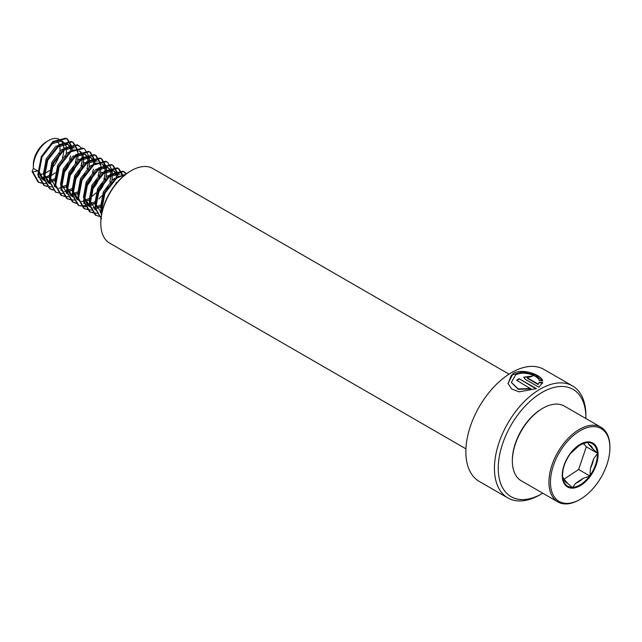 <?xml version="1.0" encoding="UTF-8"?>
<svg xmlns="http://www.w3.org/2000/svg" width="642" height="642" viewBox="0 0 642 642"><rect width="100%" height="100%" fill="white"/><g stroke="black" fill="none" stroke-linecap="round" stroke-linejoin="round"><path stroke-width="0.96" d="M542.771 493.2A61.977 35.783 -60 0 1 542.073 493.618L540.163 494.717A64.673 37.34 -60 0 1 507.83 497.919A64.673 37.34 -60 0 1 497.919 446.102A64.673 37.34 -60 0 1 540.163 389.108A64.673 37.34 -60 0 1 572.495 385.906A64.673 37.34 -60 0 1 585.889 415.51L585.889 417.709A61.977 35.783 -60 0 1 585.889 418.528M530.79 388.45L518.238 388.948L511.385 382.399L515.614 374.936C523.278 370.45 538.245 375.514 539.2 380.537L542.699 380.931C541.768 375.032 522.805 367.85 513.135 373.5L508.007 383.426L511.682 388.956L519.017 391.845L536.415 388.667L519.105 378.676A64.673 37.34 -60 0 0 516.625 380.273L530.822 388.875L518.295 389.317L511.417 382.576M507.83 497.919L479.245 481.42A64.673 37.34 -60 0 1 469.334 429.594A64.673 37.34 -60 0 1 511.586 372.609A64.673 37.34 -60 0 1 543.918 369.407L572.495 385.906M540.163 494.717L542.073 493.618A61.977 35.783 -60 0 1 498.248 468.315A61.977 35.783 -60 0 1 542.073 392.414A61.977 35.783 -60 0 1 585.889 417.709M465.923 448.838L109.718 243.182A43.11 24.894 -60 0 1 100.786 223.44L100.786 222.565A42.035 24.268 -60 0 1 130.511 171.077L131.273 170.644A43.11 24.894 -60 0 1 152.828 168.509L509.042 374.158M100.786 223.44A43.11 24.894 -60 0 1 131.273 170.644L130.511 171.077M539.216 382.255L538.229 384.117L527.788 378.09L527.275 377.368L530.252 376.958A64.673 37.34 -60 0 1 532.708 375.995L523.768 377.207L525.308 379.374L538.895 387.222L542.731 382.56L539.216 382.255L538.229 384.117M538.197 384.574L527.756 378.547L527.307 377.6M532.13 376.204L523.776 377.424M542.667 383.033L539.168 382.72M542.402 380.891L535.508 375.04L522.813 371.911L511.425 375.088L508.047 383.595M536.014 388.859L519.105 378.676M516.979 380.481A64.128 37.027 -60 0 1 519.113 379.109M562.577 474.703L562.553 476.605L563.564 478.731A22.197 12.816 120 0 0 567.769 483.45L572.455 487.695L575.657 483.29A22.197 12.816 120 0 0 583.129 478.346L590.006 476.067L590.367 468.475A22.197 12.816 120 0 0 593.625 458.813L597.662 453.348L592.983 449.095A22.197 12.816 120 0 0 588.77 444.384L587.767 442.258L580.882 444.537A22.197 12.816 120 0 0 579.092 445.339M578.434 445.773A24.573 14.188 120 0 0 570.513 453.493L569.855 454.384A24.573 14.188 120 0 0 562.577 474.919A24.573 14.188 120 0 0 562.601 475.931M570.513 453.493L569.855 454.384M582.776 497.702A42.035 24.268 120 0 0 609.9 447.851A42.035 24.268 120 0 0 577.575 432.323A42.035 24.268 120 0 0 550.483 483.659A42.035 24.268 120 0 0 580.175 499.34A42.035 24.268 120 0 0 582.776 497.702M609.9 447.851L609.9 446.976A43.11 24.894 120 0 0 600.968 427.235A43.11 24.894 120 0 0 576.749 431.047A43.11 24.894 120 0 0 550.764 469.077A43.11 24.894 120 0 0 557.858 501.916A43.11 24.894 120 0 0 579.413 499.773L580.175 499.34M600.968 427.235L564.39 406.113A43.11 24.894 120 0 0 542.827 408.248A43.11 24.894 120 0 0 540.163 409.925A43.11 24.894 120 0 0 512.348 461.052A43.11 24.894 120 0 0 521.272 480.794L557.858 501.916M542.827 408.248L542.065 408.689A42.035 24.268 120 0 0 539.465 410.326A42.035 24.268 120 0 0 512.348 460.178L512.348 461.052M119.797 176.157L112.984 179.287L103.346 191.902L100.561 207.181L101.3 210.391M113.57 180.779L104.782 192.72L102.255 200.729M101.693 213.642L96.276 204.71L99.061 189.422L108.691 176.815L119.107 174.022L120.014 174.455L117.679 173.196L107.262 175.988L97.632 188.596L94.847 203.883L95.586 207.093M116.178 172.834L111.965 169.897L101.548 172.69L91.918 185.297L89.126 200.585L89.864 203.795M114.3 171.149L113.393 170.724L102.977 173.517L93.347 186.124L90.554 201.411L95.602 210.135M116.563 177.128L115.704 173.661M115.263 172.778L113.554 170.788M117.791 176.638L116.692 173.597M107.158 167.024L106.243 166.599L95.835 169.392L86.205 181.999L83.412 197.287L88.452 206.01M89.19 206.387L90.281 206.796M96.645 206.676L100.409 205.119M110.464 169.528L107.671 167.426L97.263 170.21L87.633 182.826L84.84 198.105L90.345 207.085M93.066 207.92L95.915 207.936M96.958 207.767L100.497 206.612M105.103 192.03L108 186.999M109.91 182.039L110.93 175.338M110.841 173.83L109.991 170.355M109.541 169.472L107.84 167.49M111.202 183.315L111.339 182.866M112.005 180.065L112.278 174.656M112.077 173.34L110.978 170.299M96.934 162.956L90.121 166.085L80.483 178.701L77.698 193.98L78.436 197.19M83.476 203.089L85.924 203.795M86.822 203.883L89.816 203.642M90.923 203.378L94.687 201.813M90.707 167.578L81.911 179.527L79.391 187.528M84.166 203.538L84.632 203.787M87.352 204.621L90.193 204.637M91.244 204.469L94.783 203.313M90.418 197.656L95.987 192.953M99.39 188.724L102.287 183.7M104.197 178.741L105.216 172.04M105.127 170.523L104.269 167.056M103.595 165.796L102.126 164.183M97.415 193.78L102.415 187.007L105.625 179.567M106.291 176.767L106.556 171.35M106.363 170.042L105.256 167M104.156 165.548L102.864 164.553M78.918 200.489L73.405 191.509L76.197 176.221L85.827 163.614L96.244 160.821L97.151 161.254L95.722 160.428L94.815 159.994L84.399 162.787L74.769 175.394L71.976 190.682L77.024 199.413M77.754 199.79L78.854 200.2M85.209 200.079L88.973 198.514M81.63 201.323L84.479 201.339M85.53 201.171L89.061 200.007M93.676 185.426L96.573 180.402M98.483 175.443L99.494 168.734M91.702 190.481L96.701 183.708L99.911 176.261M100.577 173.468L100.842 168.052M93.315 159.633L89.102 156.696L78.685 159.489L69.055 172.096L66.262 187.384L71.31 196.115M91.437 157.948L90.53 157.523L80.114 160.315L70.484 172.923L67.691 188.21L72.739 196.942M87.954 182.127L90.851 177.104M93.7 163.927L92.841 160.46M92.4 159.577L90.691 157.587M85.988 187.183L90.987 180.402L94.189 172.963M94.928 163.437L93.828 160.396M87.601 156.335L83.38 153.398L72.971 156.191L63.333 168.798L60.549 184.085L61.287 187.295M66.327 193.194L67.418 193.595M73.774 193.475L77.538 191.918M85.715 154.65L84.808 154.224L74.4 157.009L64.77 169.624L61.977 184.904L67.482 193.884M70.203 194.719L73.044 194.735M74.095 194.574L77.634 193.411M82.24 178.829L85.137 173.797M87.047 168.838L88.066 162.137M87.978 160.628L87.119 157.154M86.678 156.271L84.977 154.289M88.339 170.114L88.476 169.665M89.142 166.864L89.407 161.455M89.214 160.139L88.106 157.097M74.071 149.755L67.249 152.884L57.619 165.5L54.835 180.779L55.573 183.989M60.613 189.888L61.704 190.297M68.06 190.176L71.824 188.62M67.843 154.377L59.048 166.326L56.528 174.335M61.303 190.337L61.768 190.586M64.489 191.42L67.33 191.436M68.381 191.268L71.912 190.112M76.526 175.523L79.423 170.499M81.333 165.54L82.345 158.839M82.264 157.33L81.406 153.855M80.731 152.595L79.263 150.982M74.552 180.579L79.552 173.805L82.762 166.366M83.428 163.566L83.693 158.149M83.5 156.841L82.393 153.799M81.293 152.347L80.001 151.351M54.161 186.212L55.589 187.039L50.541 178.307L53.334 163.02L62.964 150.413L73.381 147.62L74.287 148.053L71.952 146.793L61.536 149.586L51.906 162.201L49.113 177.481L49.851 180.691M54.891 186.589L55.982 186.999M62.346 186.878L66.11 185.313M55.589 187.039L56.047 187.287M58.767 188.122L61.616 188.138M62.667 187.97L66.198 186.806M70.805 172.225L73.702 167.201M75.612 162.241L76.631 155.533M68.838 177.28L73.838 170.507L77.048 163.06M77.706 160.267L77.979 154.85M68.574 144.747L66.23 143.495L55.822 146.288L46.192 158.895L43.399 174.183L48.439 182.914L49.875 183.74L44.828 175.009L47.62 159.722L57.25 147.114L67.659 144.322L70.451 146.432M61.825 182.842L62.772 182.288M65.091 168.926L67.988 163.903M70.829 150.726L69.978 147.259M69.529 146.376L67.827 144.386M63.117 173.982L68.116 167.201L71.326 159.762M72.064 150.236L70.965 147.203M64.738 143.134L59.361 139.434A21.555 12.447 120 0 0 48.583 140.502A21.555 12.447 120 0 0 47.243 141.336A21.555 12.447 120 0 0 33.336 166.904A21.555 12.447 120 0 0 33.392 168.405L32.1 171.534L32.814 171.944L37.685 170.884L42.725 179.616L44.619 180.683M43.463 179.993L44.555 180.394M50.911 180.274L54.674 178.717M62.852 141.449L61.945 141.023L51.537 143.816L41.899 156.423L39.114 171.711L44.154 180.434M47.339 181.517L50.18 181.534M51.232 181.373L54.771 180.209M37.685 170.884L33.392 168.405M48.583 140.502L46.673 141.601A18.859 10.89 120 0 0 45.51 142.331A18.859 10.89 120 0 0 33.336 164.697L33.336 166.904M39.603 174.142A18.859 10.89 120 0 0 43.359 173.83M44.691 173.38A18.859 10.89 120 0 0 47.845 171.671A18.859 10.89 120 0 0 49.314 170.571M38.111 176.935A21.555 12.447 120 0 0 38.873 177.28M41.289 177.77A21.555 12.447 120 0 0 44.178 177.497M45.253 177.2A21.555 12.447 120 0 0 48.961 175.475M38.44 177.136L38.905 177.385M41.618 178.219L44.467 178.235M45.518 178.067L49.049 176.911M50.389 176.237L55.228 172.794M62.33 157.763A21.555 12.447 120 0 0 63.815 149.803M63.783 148.101A21.555 12.447 120 0 0 63.036 144.177M62.627 143.158A21.555 12.447 120 0 0 61.022 140.75M65.476 156.913L65.612 156.463M66.278 153.663L66.543 148.254M66.351 146.938L65.243 143.896M51.296 168.774A18.859 10.89 120 0 0 59.562 153.518M59.947 150.902A18.859 10.89 120 0 0 59.562 145.59M59.112 144.257A18.859 10.89 120 0 0 56.697 141.047M32.814 171.944L38.753 182.368L45.614 183.684M48.808 183.01L50.582 182.368M51.456 181.983L54.329 180.402M72.209 150.188L72.089 147.283M72.032 146.825L67.546 139.105L66.439 138.584L53.759 141.85L42.035 156.937L38.528 175.242L44.467 185.674L51.328 186.982M54.53 186.316L55.782 185.875M77.931 153.486L77.81 150.589M77.746 150.132L73.26 142.404L72.153 141.882L59.481 145.156L47.749 160.243L44.25 178.54L50.188 188.973L53.318 190.136M81.462 147.989L77.867 145.18L65.195 148.454L53.463 163.541L49.964 181.846L55.902 192.271L62.756 193.579M65.957 192.913L67.731 192.271M68.606 191.886L71.479 190.297M89.358 160.091L89.238 157.186M89.182 156.728L84.688 149.008L83.58 148.479L70.909 151.753L59.176 166.84L55.677 185.145L61.616 195.569L68.477 196.885M71.671 196.211L73.445 195.569M74.32 195.184L77.192 193.603M95.08 163.389L94.952 160.484M94.896 160.027L90.41 152.306L89.302 151.777L76.631 155.051L64.898 170.138L61.391 188.443L67.33 198.868L74.191 200.184M77.393 199.51L78.645 199.076M100.794 166.687L100.674 163.782M100.609 163.333L96.123 155.605L95.016 155.083L82.345 158.357L70.612 173.444L67.113 191.741L73.052 202.174L76.181 203.337M106.508 169.994L106.387 167.089M106.331 166.631L101.837 158.903L100.73 158.381L88.058 161.656L76.326 176.743L72.827 195.048L78.765 205.472L85.619 206.78M88.821 206.114L90.594 205.472M91.469 205.087L94.342 203.498M112.222 173.292L112.101 170.387M112.045 169.929L107.559 162.209L106.452 161.68L93.772 164.954L82.048 180.041L78.541 198.346L84.479 208.77L91.341 210.086M94.543 209.412L96.308 208.77M97.183 208.385L100.064 206.804M117.943 176.59L117.823 173.685M117.759 173.228L113.273 165.508L112.165 164.978L99.494 168.252L87.761 183.339L84.263 201.644L90.201 212.069L97.054 213.385M100.256 212.711L101.508 212.277M123.425 176.165L118.987 168.806L117.879 168.284L105.208 171.558L93.475 186.637L89.976 204.942L95.915 215.375L101.179 216.755M126.586 173.645L123.593 171.583L110.922 174.857L99.189 189.944L95.69 208.249L101.003 218.28M125.615 174.375L116.643 178.155L104.911 193.242L101.404 211.547L101.725 213.457M32.1 171.534L38.038 181.959L41.602 183.203M69.577 159.28L70.604 155.918M71.487 148.278L71.414 147.211M71.342 146.601L66.832 138.688L65.725 138.166L53.045 141.441L41.321 156.528L37.814 174.833L43.752 185.257L47.315 186.501M75.291 162.587L76.318 159.216M77.201 151.576L77.128 150.509M77.056 149.907L72.546 141.994L71.439 141.465L58.767 144.739L47.035 159.826L43.536 178.131L49.474 188.555L53.037 189.799M81.004 165.885L82.04 162.514M78.613 145.509L77.152 144.771L64.481 148.037L52.748 163.124L49.249 181.429L55.549 192.054M84.327 148.808L82.866 148.069L70.195 151.343L58.462 166.43L54.963 184.727L60.902 195.16L64.465 196.404M92.44 172.481L93.467 169.111M94.35 161.479L94.278 160.412M94.205 159.802L89.695 151.889L88.588 151.368L75.916 154.642L64.184 169.729L60.677 188.034L66.616 198.458L70.187 199.702M98.154 175.788L99.181 172.417M100.064 164.777L99.991 163.71M99.927 163.1L95.409 155.195L94.302 154.666L81.63 157.94L69.898 173.027L66.399 191.332L72.337 201.757L75.9 203M103.868 179.086L104.903 175.715M105.786 168.084L105.713 167.016M105.641 166.406L101.123 158.494L100.016 157.972L87.344 161.238L75.612 176.325L72.113 194.63L78.051 205.063L79.311 205.673L88.002 205.737M88.283 205.649L90.297 204.878M98.972 198.851L101.853 195.77M107.19 162.009L105.737 161.27L93.058 164.545L81.333 179.632L77.826 197.929L83.765 208.361L87.328 209.605M115.865 183.989L116.33 182.312M117.213 174.68L117.141 173.613M117.069 173.003L112.559 165.09L111.451 164.569L98.78 167.843L87.047 182.93L83.548 201.235L89.487 211.659L93.05 212.903M122.791 176.301L118.272 168.397L117.165 167.867L104.494 171.141L92.761 186.228L89.262 204.533L95.201 214.958L98.764 216.202M126.354 173.813L122.879 171.165L110.207 174.439L98.475 189.526L94.976 207.831L101.003 218.312M126.169 173.958L115.929 177.746L104.197 192.833L100.69 211.13L101.484 214.781M575.352 448.196L580.882 444.537M567.769 483.45L563.564 478.731M583.129 478.346L575.657 483.29M563.989 479.213L578.643 469.511A24.886 14.373 120 0 0 578.643 469.503L586.298 446.792A24.886 14.373 120 0 0 586.298 446.784L583.426 443.574M586.298 446.792L597.662 453.348M578.643 469.511L590.006 476.067M593.625 458.813L590.367 468.475M588.77 444.384L592.983 449.095M527.756 378.547L527.788 378.09M581.74 484.718A25.335 14.63 -60 0 1 562.328 477.126A25.335 14.63 -60 0 1 578.611 445.307A25.335 14.63 -60 0 1 598.023 452.899A25.335 14.63 -60 0 1 581.74 484.718M572.752 487.302A24.573 14.188 120 0 0 581.475 483.996A24.573 14.188 120 0 0 589.396 476.276M562.657 476.805A24.573 14.188 120 0 0 572.038 487.318M587.157 442.466A24.573 14.188 120 0 0 579.951 444.818A24.573 14.188 120 0 0 578.466 445.749M590.046 475.393A24.573 14.188 120 0 0 597.309 453.846M597.253 452.971A24.573 14.188 120 0 0 587.863 442.45M527.242 377.825L527.275 377.368M579.951 444.818L570.401 453.669M562.577 474.919C562.721 468.01 565.201 461.1 570.024 454.175M38.753 182.368L38.038 181.959M67.546 139.105L66.832 138.688M44.467 185.674L43.752 185.257M73.26 142.404L72.546 141.994M50.188 188.973L49.474 188.555M78.974 145.702L78.26 145.293M55.902 192.271L55.188 191.862M84.688 149.008L83.974 148.591M61.616 195.569L60.902 195.16M90.41 152.306L89.695 151.889M67.33 198.868L66.616 198.458M96.123 155.605L95.409 155.195M73.052 202.174L72.337 201.757M101.837 158.903L101.123 158.494M78.765 205.472L78.051 205.063M107.559 162.209L106.837 161.792M84.479 208.77L83.765 208.361M113.273 165.508L112.559 165.09M90.201 212.069L89.487 211.659M118.987 168.806L118.272 168.397M95.915 215.375L95.201 214.958M124.7 172.104L123.986 171.695M101.629 218.673L100.914 218.256"/></g></svg>
